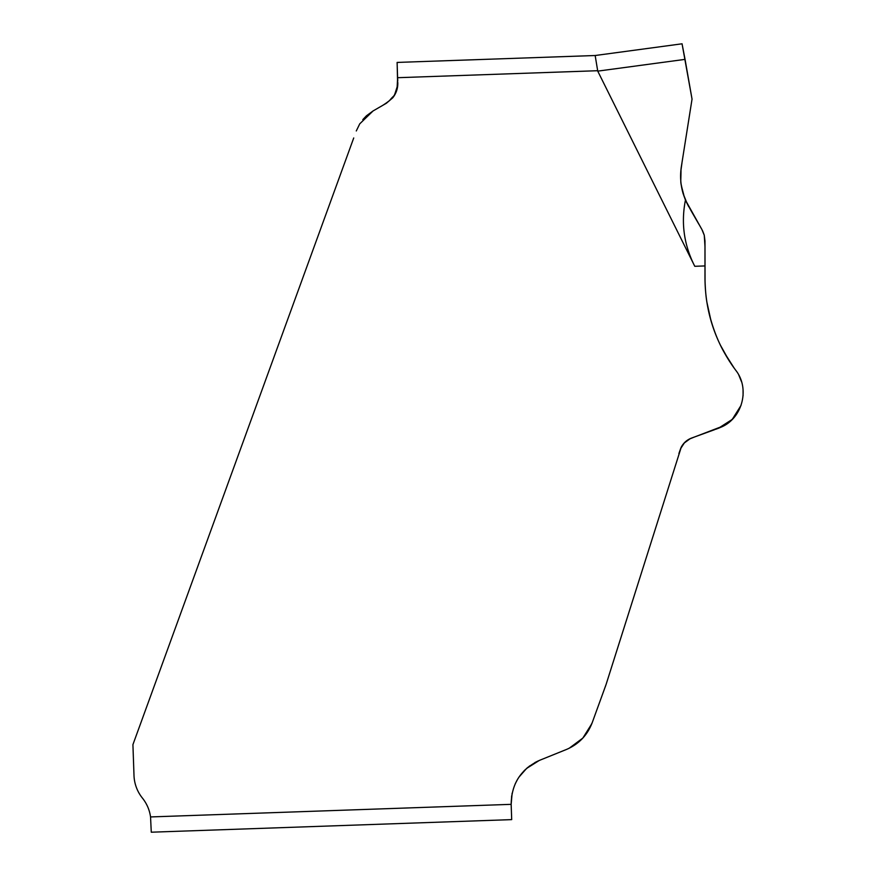 <?xml version="1.0" encoding="UTF-8"?>
<svg xmlns="http://www.w3.org/2000/svg" width="876" height="876" viewBox="0 0 876 876"><rect width="100%" height="100%" fill="white"/><g stroke="black" fill="none" stroke-linecap="round" stroke-linejoin="round"><path stroke-width="1.31" d="M681.156 184.376L683.214 193.881M682.141 161.655L692.04 99.13L682.065 43.855L685.054 59.371L597.739 71.131L595.176 55.571M397.693 79.344L397.759 80.986M397.803 82.464L397.813 82.618C397.945 88.29 396.259 93.36 392.744 97.816L386.36 103.269L379.341 107.332M397.638 79.19L397.178 64.605L397.573 81.358M397.178 64.605L397.638 78.939L397.113 62.7L398.251 62.448M512.131 793.185L511.157 804.343C511.475 783.637 521.023 768.942 539.802 760.237L566.969 749.254C579.058 743.899 587.467 735.052 592.198 722.7L606.104 684.419L681.32 446.979C683.663 442.741 687.102 439.763 691.624 438.044L695.106 436.774L691.624 438.044C687.102 439.763 683.663 442.741 681.32 446.979L606.608 682.809M142.438 798.102C146.839 803.642 149.544 809.917 150.552 816.936C149.544 809.917 146.839 803.642 142.438 798.102A38.205 38.205 0 0 1 133.995 775.457L132.922 744.633L353.729 137.97M386.36 103.269L373.077 110.945L359.74 123.844L356.28 130.962M397.146 86.921L397.638 77.701L597.651 70.715M597.739 71.131L694.778 266.293C684.003 245.16 680.893 223.084 685.448 200.067L683.192 193.815C680.543 184.88 679.929 175.824 681.353 166.637L682.36 160.264L681.353 166.637C679.929 175.824 680.543 184.88 683.192 193.815L687.123 203.517M741.019 405.435L732.248 419.407L718.32 428.331L721.944 426.787C742.892 417.381 749.976 388.013 735.61 370.099L732.938 366.42C714.531 339.932 705.224 310.564 704.994 278.327L704.983 240.966L704.271 235.294L701.917 229.512L704.205 235.053M734.581 368.676L735.61 370.099C749.976 388.024 742.892 417.381 721.944 426.787L695.106 436.774L714.641 429.667M606.104 684.419L597.169 709.034M566.958 749.254C579.058 743.899 587.478 735.052 592.198 722.7L587.259 732.467M566.531 749.44L539.802 760.237C521.012 768.942 511.464 783.637 511.157 804.343L511.693 819.618L151.274 832.2L150.552 816.936L151.274 832.2L150.552 816.936L511.157 804.343L511.693 819.618L151.274 832.2M518.92 777.176L526.575 768.449L539.353 760.412M529.761 765.854L524.636 770.245M517.683 779.125L515.252 783.746M582.803 738.118L575.707 744.37M738.95 375.399L741.435 381.432M743.045 389.481L743.078 395.744M735.621 370.099L736.07 370.723M706.79 301.705L710.983 320.715M720.192 344.772L729.248 360.945M397.343 88.082L397.627 86.395M397.638 79.606L397.146 86.888C393.182 99.043 395.569 93.152 389.524 100.565L392.744 97.816L394.945 94.553M362.795 119.618L366.496 115.752L373.077 110.945M565.622 749.801L540.251 760.05M680.608 448.665L681.32 446.979M688.383 439.588L691.624 438.044M694.92 436.839L724.025 425.692M734.285 368.281L724.222 352.47C718.331 342.089 713.513 329.956 709.79 316.05C706.516 302.089 705.64 296.384 705.038 280.999L704.983 240.966L704.983 265.932L694.778 266.293M704.983 242.345L704.983 246.649L704.271 235.294L701.917 229.512L685.437 200.078L701.227 228.318M691.076 210.722L690.551 209.813M688.667 206.572L686.028 201.36M684.276 196.859L683.192 193.815M680.685 172.955L681.353 166.637M704.983 278.327C705.224 310.575 714.531 339.932 732.938 366.42M606.115 684.419L592.559 721.704M511.157 804.343L511.65 795.857M523.563 771.351L527.757 767.409M534.82 762.602L538.28 760.883M569.203 748.235L582.825 738.096L591.826 723.685M605.185 687.058L605.677 685.667M729.018 422.309L733.913 417.611M741.545 381.783L738.873 375.246M709.702 316.006L706.833 302.012M705.005 279.159L705.005 278.327M704.983 277.703L704.983 276.75M704.983 275.622L704.983 267.749M704.184 234.954L702.53 230.651M698.993 224.453L691.788 211.981M682.13 161.731L690.945 106.029M685.054 59.371L692.04 99.13L682.36 160.264M685.415 200.089L686.05 201.349M397.551 79.847L397.584 82.256M682.075 43.8L595.143 55.517L397.102 62.426M516.709 780.834L518.012 778.589M389.535 100.554C382.604 105.985 377.983 107.934 379.308 107.343L379.691 107.124M678.9 453.549L680.63 448.621M680.619 448.632L684.32 442.971L689.981 438.832L694.646 436.938M715.572 429.328L718.32 428.32M735.895 370.482L734.285 368.27M704.972 275.195L705.005 278.678M691.755 211.904L687.408 204.075M685.733 200.735L687.167 203.615M686.784 202.827L684.233 196.728M681.013 169.824L682.174 161.392M684.255 196.793C679.677 178.781 680.915 186.752 681.013 169.802"/></g></svg>
